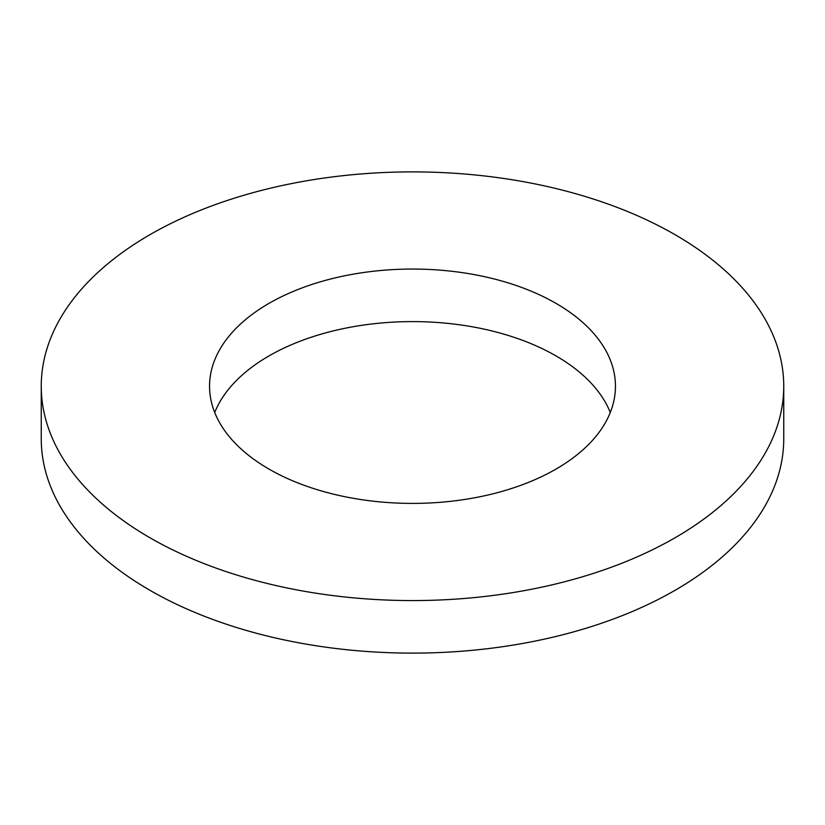 <?xml version="1.0" encoding="UTF-8"?>
<svg xmlns="http://www.w3.org/2000/svg" width="825" height="825" viewBox="0 0 825 825"><rect width="100%" height="100%" fill="white"/><g stroke="black" fill="none" stroke-linecap="round" stroke-linejoin="round"><path stroke-width="1.24" d="M610.283 412.5A202.95 117.171 0 0 0 556.009 355.915A202.95 117.171 0 0 0 356.483 326.153A202.95 117.171 0 0 0 214.717 412.5M556.009 303.373A202.95 117.171 0 0 0 334.837 277.973A202.95 117.171 0 0 0 209.55 386.234A202.95 117.171 0 0 0 268.991 469.085A202.95 117.171 0 0 0 490.163 494.484A202.95 117.171 0 0 0 615.45 386.234A202.95 117.171 0 0 0 556.009 303.373M149.985 537.787A371.25 214.335 0 0 0 554.575 584.255A371.25 214.335 0 0 0 783.75 386.234A371.25 214.335 0 0 0 675.015 234.671A371.25 214.335 0 0 0 270.425 188.203A371.25 214.335 0 0 0 41.25 386.234A371.25 214.335 0 0 0 149.985 537.787M41.25 386.234L41.25 438.766A371.25 214.335 0 0 0 149.985 590.329A371.25 214.335 0 0 0 554.575 636.797A371.25 214.335 0 0 0 783.75 438.766L783.75 386.234"/></g></svg>
